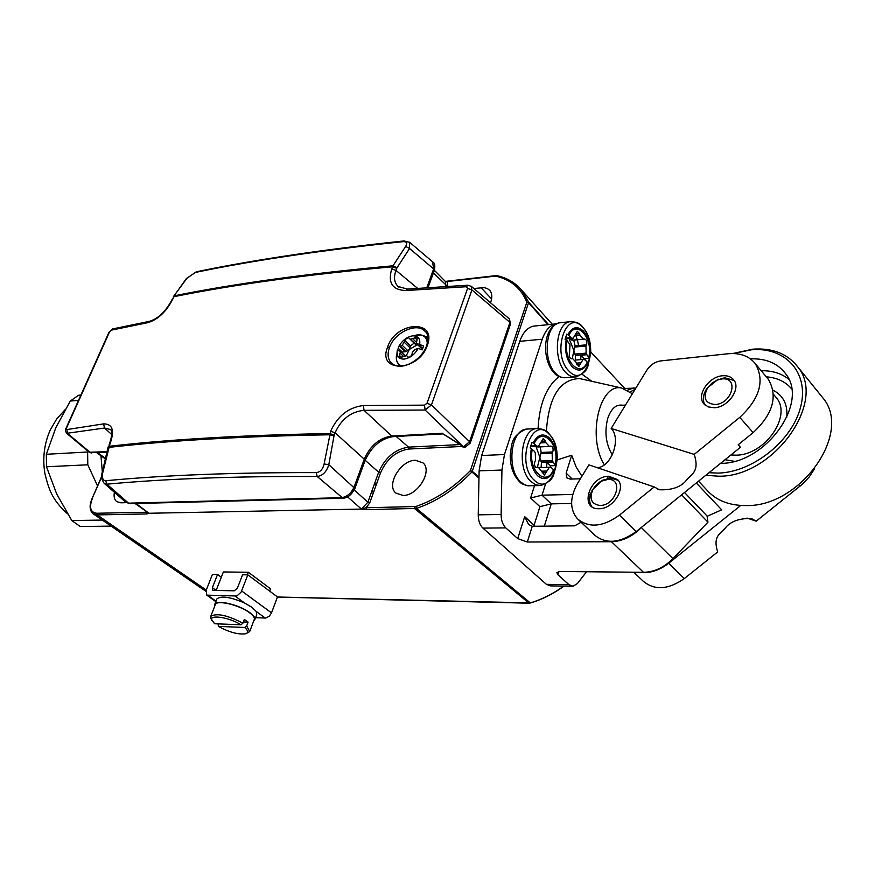 <?xml version="1.0" encoding="UTF-8"?>
<svg xmlns="http://www.w3.org/2000/svg" width="875" height="875" viewBox="0 0 875 875"><rect width="100%" height="100%" fill="white"/><g stroke="black" fill="none" stroke-linecap="round" stroke-linejoin="round"><path stroke-width="1.31" d="M548.045 324.658L528.686 302.881L526.848 302.236L470.356 470.641C453.556 487.889 435.356 499.855 415.745 506.527L366.089 507.762L361.331 509.075L148.925 513.264L135.089 503.508M548.57 324.614L528.708 302.258L472.27 471.319L478.986 477.061M505.159 385.109L503.661 387.691L503.114 391.213M434.361 270.32L445.714 281.794L445.441 286.519M478.964 478.144L470.356 470.641L472.27 471.319L471.833 472.062C454.803 489.541 436.352 501.659 416.467 508.408L366.472 509.655L361.353 509.075M148.914 513.275L146.825 513.942L146.311 511.973M354.244 489.978L367.883 502.195L369.753 502.873L380.516 472.883L378.667 472.216L367.883 502.195L361.43 509.053L347.594 496.891M206.27 590.078L97.158 514.905L93.122 513.745C89.578 510.617 89.184 505.695 91.919 498.98L101.609 477.116M415.745 506.527L416.467 508.408L530.316 602.897L277.441 597.013M403.058 495.469C417.506 495.917 432.742 471.166 423.172 462.984L415.417 460.261C400.717 460.097 385.722 485.231 395.938 493.106L403.058 495.469M447.475 286.398L433.409 272.934M473.878 288.52L484.061 287.612L487.331 288.531L489.825 290.456C492.22 293.508 492.461 297.609 490.536 302.772M114.406 492.275C113.608 496.628 114.373 499.745 116.714 501.616L120.827 502.797L126.317 502.655M445.375 281.455L447.245 282.023L447.584 286.081M148.881 513.253L146.442 512.247L96.775 513.253C90.552 512.487 89.031 507.686 92.203 498.87M447.869 281.455L495.611 276.106C510.661 279.475 521.073 288.181 526.848 302.236L528.708 302.258L521.763 290.303L519.236 287.525M366.472 509.655L366.089 507.762L369.753 502.873M255.566 617.717L265.759 618.045L269.336 616.164L271.512 612.872L277.473 596.925L247.844 574.853L242.561 574.788L237.398 588.175L234.259 590.822L213.412 590.362L212.669 590.122L212.384 587.672L216.158 590.428L223.366 571.955L248.358 572.261L270.528 588.809L269.664 591.106M212.384 587.672L217.558 574.459L212.439 574.394L206.216 590.209L206.773 595.131L236.863 596.006L241.095 592.178L247.844 574.853M221.32 577.216L217.558 574.459M248.358 572.261L247.362 574.853M254.898 619.478L256.736 614.611L256.211 611.461L251.912 607.305L244.628 603.028C230.42 596.936 221.167 595.569 216.891 598.927L216.694 599.43M253.706 620.944L254.723 619.948C255.544 618.122 253.936 615.705 249.878 612.686C239.531 604.811 216.617 599.353 214.812 604.264L214.714 606.156M249.878 631.094L254.166 619.741C254.964 617.958 253.4 615.606 249.452 612.675C239.389 605.019 217.12 599.703 215.37 604.483L215.184 604.964M243.381 621.939L248.106 622.114L244.344 619.413L242.9 623.197C227.555 615.212 216.847 612.905 210.787 616.263L210.995 618.745M248.106 622.114L246.673 625.898L249.703 631.553L246.498 633.402M218.094 623.875L218.389 626.402L244.77 627.473L246.673 625.898M211.892 620.572C208.228 614.141 228.944 617.072 240.997 624.783L214.616 623.744L210.864 618.494M218.389 626.402C229.173 632.253 238.23 634.714 245.547 633.784C248.533 632.745 248.27 630.645 244.77 627.473M240.997 624.783L242.9 623.197M641.922 526.958L641.364 527.548C632.242 536.659 622.278 541.384 611.472 541.723L527.308 542.008L517.727 538.606L505.805 527.898C502.72 524.847 501.156 520.373 501.113 514.467L501.944 470.028L504.459 454.519L542.27 339.194C545.289 330.498 549.773 325.402 555.712 323.892L556.752 323.706M590.756 352.002L624.805 388.478M586.556 571.747L577.434 583.527L573.005 586.239L568.991 584.697L557.856 574.689L556.872 572.578L559.956 571.484L643.486 572.305C654.194 572.108 664.016 567.569 672.952 558.666L707.952 522.167L707.066 516.009L684.513 492.505M572.195 586.228L550.441 585.878L546.405 584.336L482.934 528.117C479.839 525.109 478.275 520.68 478.231 514.839L479.117 470.859L481.655 455.514L519.772 341.327C522.812 332.719 527.33 327.655 533.302 326.156L536.003 325.883M534.297 526.258L534.078 525.241L524.694 516.633L528.609 524.552L532.252 526.28L574.667 525.831L581.098 522.266M534.505 485.702L530.6 498.006L542.03 495.184L572.786 494.43M557.277 459.944L571.692 455.23L566.147 473.123L566.902 477.914L570.095 479.095L580.398 478.778M581.941 476.252L576.078 466.856L571.692 455.23M632.406 393.739L621.48 387.975C599.484 383.119 586.994 437.161 604.319 464.833M622.781 405.234C616.12 404.141 611.089 408.581 607.688 418.545C604.341 432.119 605.883 444.238 612.303 454.902M681.625 494.834L707.952 522.167M544.316 526.148L551.25 503.869L571.594 503.453M545.497 484.148L542.03 495.184L551.25 503.869L539.908 506.68L530.6 498.006M694.214 454.387L611.166 428.466L646.789 370.234C650.333 364.919 654.981 361.812 660.723 360.916L728.011 353.762C740.031 352.68 749.142 356.016 755.366 363.759C764.991 380.734 759.784 398.606 739.769 417.364L694.214 454.387C700.23 473.058 690.178 474.272 685.53 481.348C679.984 487.386 671.289 490.197 659.455 489.77L654.183 486.927L588.908 464.866L577.697 483.197C569.702 497.47 569.625 509.348 577.489 518.842C588.809 528.27 602.809 527.034 619.478 515.123L636.256 531.541C619.73 543.277 605.795 544.403 594.464 534.942L578.648 519.947M714.175 407.739C728.055 407.542 741.366 388.489 733.698 379.848C731.248 376.841 727.683 375.473 722.991 375.736C709.034 376.163 695.997 395.172 703.817 403.769L708.192 406.897L714.175 407.739M654.183 486.927L619.478 515.123M599.069 508.725C613.003 509.195 626.445 488.009 617.619 479.609L608.759 476.23C589.148 476.055 578.867 509.753 599.069 508.725M611.166 428.466C621.556 438.419 611.45 467.042 597.308 467.709M814.406 469.044L809.222 476.973L802.528 484.083L756.208 521.172L751.439 518.536C740.206 518.186 731.85 520.92 726.359 526.739C721.766 533.4 712.152 534.964 717.708 551.917L684.305 578.583C668.216 589.794 654.489 590.636 643.114 581.098L633.752 572.206M740.742 505.455L668.653 563.259C659.028 570.642 649.316 573.65 639.505 572.261M766.839 377.497L768.403 379.367C778.061 396.331 772.975 414.094 753.134 432.644L738.172 444.752L740.425 447.278L636.256 531.541M746.933 518.044L756.208 521.172M607.141 478.57L608.562 476.241M707.131 516.327L721.678 509.819L696.303 482.967M591.861 506.625C588.744 502.173 588.831 496.781 592.113 490.438L595.941 485.264L600.086 481.775L602.831 480.167L610.63 478.089L608.759 476.23M705.786 475.3L718.616 476.197C773.369 477.291 827.433 401.8 797.683 366.789L823.058 398.125C852.841 433.245 800.045 507.303 745.784 505.553C729.006 505.575 715.991 500.358 706.748 489.913L698.512 481.173M732.769 353.522L752.85 349.158C772.516 347.812 787.467 353.686 797.683 366.789M823.058 398.125L820.422 394.877M708.969 472.719L718.102 473.091C752.642 472.413 792.509 440.617 800.723 406.634C809.452 372.619 785.236 346.62 751.352 349.803L733.348 353.533M750.4 358.87C766.106 358.28 777.919 363.333 785.848 374.03C809.309 403.102 765.275 463.914 720.727 463.345L720.552 463.356M717.216 380.067L707.7 387.702C702.658 397.786 705.108 403.397 715.061 404.512C732.069 404.064 739.375 377.005 722.116 378.908L717.216 380.067L724.719 377.748L734.18 380.527M705.075 405.059C702.275 400.323 702.833 394.866 706.748 388.697L711.977 383.064L718.605 379.181M601.562 481.119L592.955 489.355C589.006 498.859 591.369 504.219 600.042 505.455C616.022 505.75 624.083 478.264 607.808 479.456L601.562 481.119L602.831 480.167M610.63 478.089L618.188 480.298M583.986 359.494L584.216 358.772L589.52 358.323L586.906 354.736L580.902 355.25L580.759 359.625M569.089 338.581L573.891 350.525L574.536 347.058L585.955 346.03L586.141 353.128L586.906 354.736M585.955 346.03L586.534 344.827L575.116 345.855L573.748 340.145M575.312 335.759L579.961 335.322L583.592 339.227L584.522 339.03C586.622 339.631 587.289 341.556 586.534 344.827M579.961 335.322L579.589 333.725L575.684 334.097M565.327 338.723L573.169 338.198L577.292 331.275L579.589 333.725M572.042 338.089L565.502 338.231M588.886 356.847C593.359 337.652 575.991 318.741 568.848 335.475L571.08 337.706M568.848 335.475L566.781 334.086L565.086 339.347L567.153 340.736L569.986 344.531L569.57 352.931C568.794 356.223 569.461 358.17 571.594 358.783L571.594 358.783M571.627 358.772L572.6 358.553L576.242 362.447L578.616 366.472M567.153 340.736C562.581 360.434 580.431 378.973 587.256 362.075L585.266 359.964L583.056 359.428L578.867 366.45M570.883 337.641L565.534 338.144M584.216 358.772L580.902 355.25M587.256 362.075L587.891 363.541L589.52 358.323M571.758 338.33L572.436 340.233M575.345 360.084L575.367 355.425L573.891 350.525L572.294 358.586M583.188 339.259L572.173 340.288L569.362 338.559M573.366 340.069L582.728 339.194M574.536 347.058L575.116 345.855M550.058 467.327L550.539 465.784L555.92 465.588L553.142 462.175L547.05 462.416L546.569 467.392M549.019 446.469L537.862 446.994L535.948 446.337L539.886 457.384L540.575 453.753L552.147 453.25L552.333 460.567L553.142 462.175M552.147 453.25L552.759 451.959L541.188 452.463L540.225 446.884M541.111 442.881L545.836 442.652L549.434 446.458L550.802 446.097C552.923 446.72 553.569 448.678 552.759 451.959M545.836 442.652L545.453 441.033L541.428 441.23M530.709 446.469L538.431 446.228L543.189 438.648L545.453 441.033M537.491 446.152L530.841 446.097M555.231 464.198C559.967 443.997 541.68 425.819 534.122 443.702L536.473 445.834M534.122 443.702L531.967 442.334L530.173 447.923L534.472 451.358L535.303 452.988L535.489 460.392L534.855 461.705C534.023 465.008 534.68 466.987 536.823 467.622L536.561 467.633M532.328 449.28C527.472 470.028 546.273 487.769 553.492 469.733L551.403 467.709L549.325 467.294L544.491 474.972L538.3 467.228L536.823 467.622M536.255 445.78L530.852 446.031M550.539 465.784L547.05 462.416M553.492 469.733L554.192 471.111L555.92 465.588M541.089 467.6L541.439 462.339L539.886 457.384L537.359 467.261M540.575 453.753L541.188 452.463M443.078 433.902L464.888 447.398L470.236 443.144L469.58 441.7L463.444 446.819L425.108 410.047L431.463 404.917L471.92 289.942L471.198 286.223M467.589 288.367L466.419 286.716L405.913 290.544C392.405 290.084 387.669 282.877 391.727 268.909L393.006 265.792C308.317 273.481 235.441 283.478 174.377 295.783L173.053 298.594C166.534 311.489 158.156 319.506 147.908 322.656L111.245 330.181L109.55 331.877L66.445 428.225L66.795 429.592L103.578 423.883C112.7 423.872 114.789 430.664 109.867 444.248L102.583 473.419C101.916 478.122 102.955 480.561 105.7 480.736C164.434 475.136 234.62 472.423 316.236 472.609C320.228 472.15 322.853 469.263 324.122 463.947L330.641 431.233C337.673 415.898 348.578 407.334 363.355 405.53L424.528 405.136L427 403.288L467.589 288.367L471.92 289.942L509.928 322.405L509.403 318.916L510.573 323.816M463.433 446.808L442.98 433.902L393.247 436.625L391.716 436.045C379.378 437.948 370.223 445.67 364.273 459.189L354.102 487.08C351.203 493.336 346.992 496.869 341.48 497.689L128.527 503.158L125.727 502.195L129.697 503.639M106.936 451.675L89.217 452.244M89.195 452.222L66.664 433.333L104.541 428.028L110.141 429.45C112.602 430.434 112.295 435.477 109.211 444.555L109.167 444.653M387.636 347.014C395.916 321.158 437.533 318.938 427.295 345.505C418.622 372.028 376.655 373.198 387.636 347.014L389.419 347.67C394.33 332.5 417.113 321.792 425.097 331.439L425.097 331.439C427.973 333.342 428.498 338.122 426.672 345.778L426.65 345.844M405.913 290.544L407.586 289.067M398.978 287.197L398.092 286.475C394.22 282.647 393.509 277.288 395.981 270.408L396.769 268.297L392.525 266.798C307.825 274.444 234.948 284.408 173.884 296.691L173.053 298.594M147.908 322.656L149.625 321.311M432.545 261.778L433.65 268.92L426.792 287.722M396.769 268.297L397.009 267.794L393.006 265.792L405.661 246.389C407.575 243.108 406.711 241.533 403.091 241.642C323.159 250.042 253.947 260.291 195.442 272.409L186.244 278.753M173.644 296.297L186.977 278.25M397.009 267.794L409.566 248.5L409.5 242.167M103.578 423.883L104.541 428.028L111.672 434.492M102.583 473.419L101.938 473.616C100.833 475.967 101.555 479.172 104.081 483.241L106.892 484.181C165.583 478.723 235.681 476.153 317.198 476.481C322.733 475.748 326.605 471.833 328.803 464.712L334.031 435.739L329.405 434.787C243.239 436.253 169.63 440.464 108.598 447.42L107.931 447.727M334.031 435.739L335.081 432.808C341.206 419.234 350.853 411.742 364.022 410.32L425.108 410.047L424.528 405.136M363.355 405.53L364.022 410.32L391.716 436.045L442.816 433.245M392.022 363.661L391.355 363.059C387.833 359.264 387.188 354.134 389.419 347.67M406.766 355.709L407.739 356.912C409.489 357.602 410.911 356.727 412.005 354.277L412.388 352.384L414.739 349.617L418.239 348.37C414.684 354.539 410.003 358.105 404.206 359.089C399.295 359.22 396.933 356.77 397.108 351.761L397.327 350.383L400.52 351.28L399.514 355.436L401.8 357.602M406.7 355.633L399.514 357.678L399.514 355.436M397.6 350.35L398.748 346.511L400.312 346.095L405.913 351.422L405.344 351.739L399.733 346.413M398.748 346.511C402.259 340.43 406.897 336.886 412.65 335.858L412.77 335.847C418.152 335.781 420.448 338.647 419.65 344.466L423.587 345.986L422.177 349.902L418.239 348.37M406.438 355.425L409.292 349.475L407.794 350.613L402.194 345.275L406.405 338.428L408.636 337.75L410.156 339.27L417.397 337.225L416.38 343.558L419.65 344.466M402.194 345.275L400.312 346.095M426.486 337.422L427.875 339.041M418.644 344.564L422.603 348.37M398.453 348.425L402.259 352.034L405.344 351.739M417.648 344.772L416.861 344.991L417.856 344.969M421.717 348.688L421.728 349.727M416.828 343.842L422.363 349.169L416.445 343.613M402.019 352.702L402.259 352.034M407.794 350.613L405.913 351.422M414.127 343.088L410.495 346.019L409.292 349.475L416.861 344.991L410.288 339.391M111.103 526.116L80.237 526.52L71.805 520.559L56.667 493.905L46.495 466.769L46.342 454.278L55.847 427.656L70.273 401.056L78.531 395.259L80.894 395.052M46.495 466.769L87.795 464.789L97.552 485.942M71.805 520.559L102.298 520.056M70.273 401.056L78.52 400.356M46.342 454.278L87.62 452.003L87.981 451.194M87.62 452.003L87.795 464.789M100.953 455.744L102.32 471.8M97.683 452.747L105.35 458.27M135.975 503.486L148.925 513.264M414.378 506.767L414.772 508.714L528.981 603.127M146.825 513.942L97.158 514.905L96.775 513.253M459.244 444.631L408.559 447.114C395.117 449.192 385.153 457.559 378.667 472.216L365.159 460.272M462.022 446.458L408.931 449.017L408.559 447.114L396.178 436.461M563.763 586.097C552.967 593.895 541.822 599.506 530.316 602.897L530.523 602.952C542.062 599.55 553.23 593.928 564.036 586.097M408.931 449.017C396.156 450.986 386.684 458.938 380.516 472.883M491.608 299.02L481.02 287.656M91.897 499.012L101.609 476.569M495.042 275.505L494.43 276.073M496.683 275.581L495.611 276.106M373.45 492.57L371.831 491.225M374.675 483.328L376.272 484.717M271.512 612.872L241.664 590.975M265.278 618.067L256.211 611.461M244.628 603.028L235.342 596.28M216.016 601.191L208.239 595.612M524.694 516.633L517.727 538.606M557.856 574.689L558.808 571.55M538.07 428.433C539.459 403.495 546.591 386.138 559.453 376.359M582.138 374.292L591.85 381.314M534.078 525.241L539.908 506.68M504.459 454.519L481.655 455.514M542.27 339.194L519.772 341.327M568.991 584.697L546.405 584.336M505.805 527.898L482.934 528.117M611.472 541.723L643.486 572.305M501.113 514.467L478.231 514.839M501.944 470.028L479.117 470.859M532.252 526.28L527.308 542.008M583.352 379.4L579.578 378.558C559.825 379.258 548.756 396.834 546.383 431.287M566.147 473.123L572.217 479.03M641.364 527.548L672.952 558.666M668.653 563.259L684.305 578.583M798.831 484.859L800.013 486.205M739.769 417.364L753.134 432.644M588.252 493.467L590.133 495.294M788.791 379.247C781.375 373.373 772.177 370.53 761.184 370.727M791.558 388.762C785.411 381.62 776.989 377.65 766.281 376.83M734.289 461.3L725.025 459.736M786.723 417.583C787.97 404.677 783.388 395.544 772.986 390.163M773.402 394.22L776.388 397.775C792.334 416.041 764.717 455.394 735.897 455.164L730.888 454.989M589.356 357.634C590.997 346.959 589.039 338.133 583.483 331.155C577.434 325.577 572.228 326.769 567.864 334.72M582.772 327.381C566.125 307.661 551.119 353.752 568.914 370.989C585.856 389.769 599.911 344.422 582.772 327.381M566.18 339.981C564.484 350.864 566.486 359.8 572.184 366.767C578.32 372.17 583.505 370.869 587.727 362.852M565.939 372.673C569.297 376.086 572.808 377.475 576.461 376.841C586.709 371.514 585.769 370.18 587.759 366.811L590.756 351.772C590.581 341.447 587.803 333.102 582.444 326.736C579.873 323.192 575.619 321.53 569.669 321.759C555.483 323.586 552.716 360.303 565.939 372.673M571.747 321.552L559.541 322.788C545.322 324.625 542.522 361.167 555.778 373.483C559.147 376.873 562.669 378.252 566.333 377.617L574.438 377.005M561.684 322.569L559.541 322.788C541.614 327.742 542.237 360.795 554.148 372.925M578.616 345.538L577.347 339.806M577.314 339.697L575.914 335.705M586.775 354.441L575.367 355.425M576.406 363.158L580.661 362.797M574.722 354.113L586.141 353.128M580.377 364.339L576.789 364.634M555.734 464.942C557.473 453.775 555.428 444.806 549.577 438.025C543.2 432.742 537.709 434.394 533.094 442.969M548.909 433.923C531.387 414.859 515.473 463.739 534.22 480.145C552.07 498.203 566.956 450.188 548.909 433.923M531.3 448.547C529.506 459.944 531.606 469.022 537.6 475.781C544.075 480.867 549.533 479.106 554.006 470.466M531.18 481.808L535.981 484.903L541.023 485.516C552.048 480.572 551.239 479.008 553.525 475.497L557.288 459.473C557.32 448.383 554.389 439.589 548.472 433.081C546.459 430.227 542.445 428.717 536.419 428.564C520.712 429.723 516.677 469.613 531.18 481.808M538.519 428.444L526.159 429.122C510.409 430.281 506.352 469.984 520.888 482.125L524.278 484.575L527.855 485.778L538.989 485.581M528.336 429.002L526.159 429.122C510.322 436.089 511.919 444.992 510.213 455.317C510.267 466.506 513.319 475.256 519.378 481.578M553.011 461.88L541.439 462.339M541.931 471.188L546.547 471.023M535.839 467.37L538.005 467.294M546.241 472.631L542.303 472.762M537.009 467.589L536.375 467.611M540.761 461.037L552.333 460.567M635.053 389.43L630.241 391.836M633.839 387.844L627.714 390.13M427 403.288L431.463 404.917L469.58 441.7L509.928 322.405L510.519 323.947L470.28 443.023M392.941 436.636C380.647 438.725 371.339 446.72 365.028 460.644L364.273 459.189L335.081 432.808L330.641 431.233M316.236 472.609L317.198 476.481L342.945 498.225C347.692 497.973 351.662 494.736 354.878 488.512L328.803 464.712L324.122 463.947M342.639 498.236L130.003 503.639L128.527 503.158L106.892 484.181L105.7 480.736M106.794 452.255L90.398 452.583L67.791 433.639L66.795 429.592M66.445 428.225L65.931 428.488C64.98 429.22 65.22 430.839 66.664 433.333M108.27 446.72L108.97 446.305C170.012 439.316 243.611 435.061 329.766 433.541L334.206 435.116M391.727 268.909L395.981 270.408L417.605 288.345M111.245 330.181L112.93 328.858M109.55 331.877L108.959 332.314M428.05 287.634L434.273 270.55L433.65 268.92L409.566 248.5L405.661 246.389M403.091 241.642L404.327 240.92M195.442 272.409L196.678 271.72M109.867 444.248L107.953 447.661L101.927 473.659M466.419 286.716L468.038 285.206M427.295 345.505L426.672 345.778C423.478 354.069 417.266 360.314 408.034 364.514C401.111 367.248 395.555 366.767 391.355 363.059L391.934 363.595M427.689 336.875L425.633 336.733M398.562 365.105L398.65 366.122M414.312 335.508L417.583 334.841C423.784 334.6 427.022 337.553 427.306 343.689M401.909 366.056C397.863 364.667 396.014 361.452 396.353 356.42L396.692 354.364M399.536 366.166L396.473 360.281L397.108 351.761M416.117 342.059L412.869 338.931M404.906 340.67L410.495 346.019M410.112 347.878L404.523 342.53M403.506 356.344L400.52 353.511M418.261 344.334L422.559 348.48M414.663 337.553L417.123 339.927M552.256 324.242L521.763 290.303C515.331 282.702 506.931 277.78 496.552 275.548L445.32 281.4M96.862 452.791L105.219 458.817M205.877 591.325L93.373 513.92M528.773 603.192L277.419 597.067M530.502 602.962L528.817 603.192M216.891 598.927L214.812 604.264M215.37 604.483L210.787 616.263M215.841 601.639L206.773 595.131M555.712 323.892L533.302 326.156M621.48 387.975L583.286 379.389M659.455 489.77L657.541 489.114M755.366 363.759L768.403 379.367M704.452 404.48L703.817 403.769M707.7 387.702L706.748 388.697M592.955 489.355L592.113 490.438M554.247 373.013C556.106 375.517 559.475 377.114 564.342 377.781M575.291 360.084L583.056 359.428M565.239 338.942L572.753 338.242M519.477 481.666C520.877 483.58 523.972 484.98 528.773 485.877M539.897 467.644L549.325 467.294M535.762 467.327L538.3 467.228M530.666 446.589L538.005 446.25M635.884 388.052L624.061 388.522M625.483 405.059L617.498 405.562M398.103 286.475L407.302 289.089L467.764 285.217L471.395 286.398L509.37 318.894M462.623 446.852L464.647 447.42M365.028 460.644L354.911 488.392M91.634 453.075L89.239 452.255M434.328 270.408C435.302 265.727 434.809 262.938 432.852 262.03L409.806 242.419L404.042 240.942C324.122 249.364 254.887 259.645 196.317 271.797L186.375 278.578L173.206 297.084M65.931 428.488L109.014 332.205L112.536 328.945L149.242 321.387C158.298 318.719 166.009 311.259 172.386 298.988M398.891 287.131L398.092 286.475M104.169 483.317L125.727 502.195M412.77 335.847L420.645 334.863L424.134 335.858L426.989 337.903M415.734 344.641L410.222 339.336M404.917 355.447L400.52 351.28M67.539 513.855C51.822 499.505 48.923 489.562 44.931 473.714C42.383 458.445 44.144 443.877 50.236 430.019L56.678 418.994L65.089 409.686"/></g></svg>
